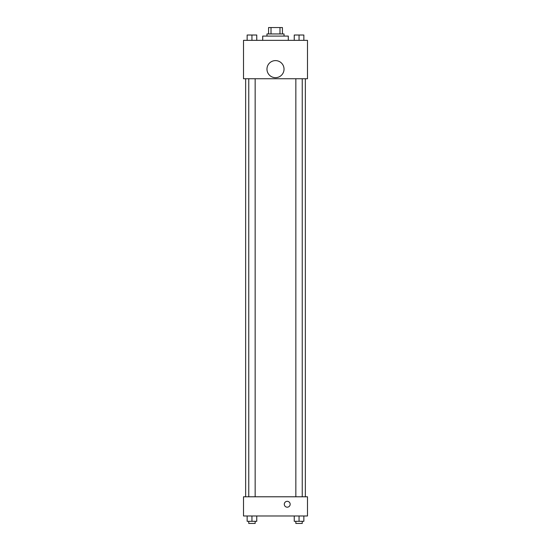 <?xml version="1.0" encoding="UTF-8"?>
<svg xmlns="http://www.w3.org/2000/svg" width="551" height="551" viewBox="0 0 551 551"><rect width="100%" height="100%" fill="white"/><g stroke="black" fill="none" stroke-linecap="round" stroke-linejoin="round"><path stroke-width="0.83" d="M271.009 33.948L271.009 27.55L268.571 27.55L268.571 33.948L268.571 27.55M271.009 27.55L282.429 27.55L282.429 33.948M279.991 33.948L279.991 27.55M266.966 36.084L266.966 33.948L284.034 33.948L284.034 36.084M288.297 40.347L288.297 36.084L262.703 36.084L262.703 40.347M243.508 40.347L307.492 40.347L307.492 78.738L243.508 78.738L243.508 40.347M275.5 77.67A8.534 8.534 0 0 1 268.11 64.873A8.534 8.534 0 0 1 282.89 64.873A8.534 8.534 0 0 1 275.5 77.67M243.508 496.788L307.492 496.788L307.492 515.984L243.508 515.984L243.508 496.788M287.229 507.189A2.934 2.934 0 0 1 284.688 502.787A2.934 2.934 0 0 1 289.771 502.787A2.934 2.934 0 0 1 287.229 507.189M294.248 515.984L294.248 521.315L303.849 521.315L303.849 515.984L303.849 521.315M299.048 521.315L299.048 515.984M302.244 521.315L302.244 523.45L295.846 523.45L295.846 521.315M247.151 515.984L247.151 521.315L256.752 521.315L256.752 515.984L256.752 521.315M251.952 521.315L251.952 515.984M255.154 521.315L255.154 523.45L248.756 523.45L248.756 521.315M294.248 40.347L294.248 35.016L303.849 35.016L303.849 40.347L303.849 35.016M299.048 40.347L299.048 35.016M302.244 35.016L295.846 35.016M247.151 40.347L247.151 35.016L256.752 35.016L256.752 40.347L256.752 35.016M251.952 40.347L251.952 35.016M255.154 35.016L248.756 35.016M305.357 496.788L305.357 78.738M245.643 496.788L245.643 78.738M295.846 78.738L295.846 496.788M302.244 78.738L302.244 496.788M255.154 496.788L255.154 78.738M248.756 496.788L248.756 78.738"/></g></svg>

